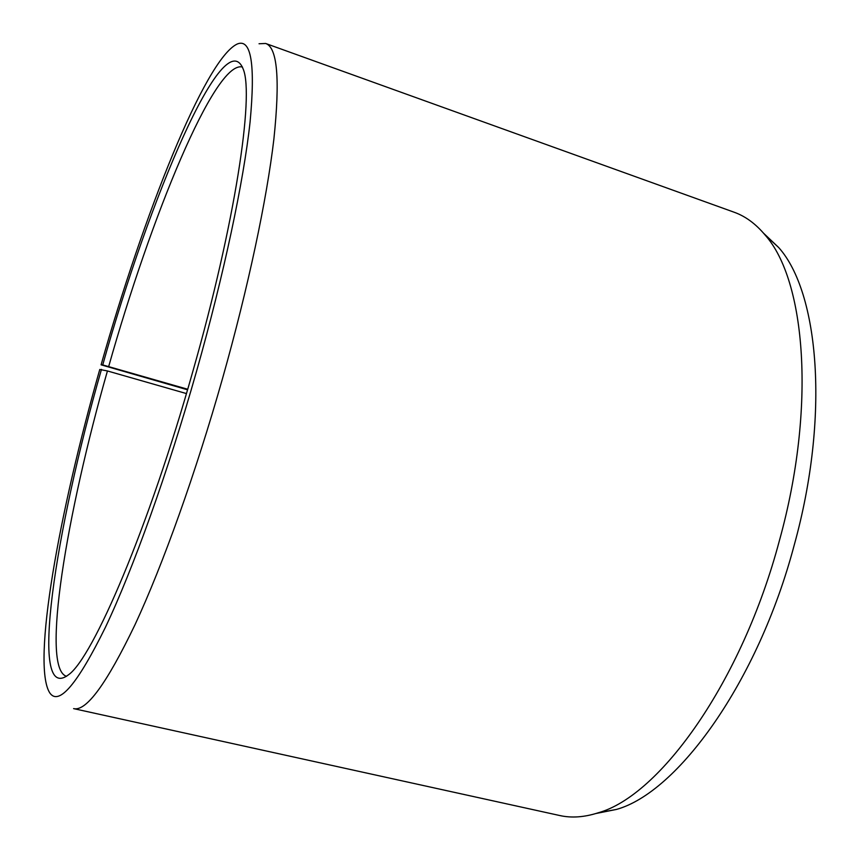 <?xml version="1.0" encoding="UTF-8"?>
<svg xmlns="http://www.w3.org/2000/svg" width="860" height="860" viewBox="0 0 860 860"><rect width="100%" height="100%" fill="white"/><g stroke="black" fill="none" stroke-linecap="round" stroke-linejoin="round"><path stroke-width="1.29" d="M66.575 676.293L66.349 676.239C40.678 667.876 66.661 513.721 107.435 370.961L99.771 369.477C59.319 511.528 31.422 664.404 49.805 692.945C58.899 706.028 77.465 684.087 105.511 627.133C133.106 568.944 167.979 472.065 196.628 371.004C224.095 273.996 243.681 180.869 250.077 122.034C255.495 64.07 251.195 38.077 237.166 44.053C204.798 59.404 143.201 216.086 101.093 364.823L187.544 389.795M186.437 393.568L107.435 370.961M763.562 233.21L778.665 247.508C818.87 292.282 830.04 415.81 794.231 545.057C757.929 682.27 677.519 792.576 616.405 809.443L596.012 813.495M733.999 212.173C745.373 216.204 755.725 223.815 765.077 234.995C805.551 280.156 816.441 407.017 779.45 540.435C741.922 682.066 659.803 795.758 598.248 812.786C584.37 817.258 571.556 818.172 559.785 815.538L73.594 708.618C86.204 711.714 106.672 683.754 134.998 624.747C162.733 565.095 195.704 473.258 222.611 378.207C248.293 287.283 266.88 199.069 273.899 138.954C280.145 79.184 277.393 47.364 265.654 43.473L733.999 212.173M259.043 43.763L265.654 43.473M187.706 389.247L102.738 364.93C149.285 198.671 224.492 19.877 243.348 69.466C254.108 96.126 235.264 222.729 193.016 370.767C149.07 527.126 92.977 657.707 68.574 674.734C27.81 705.845 55.513 529.115 101.469 369.381M108.682 366.553C150.726 217.408 214.753 60.404 242.262 67.005L242.477 67.08M102.738 364.93L101.093 364.823M778.665 247.508L765.077 234.995M616.405 809.443L598.248 812.786"/></g></svg>
